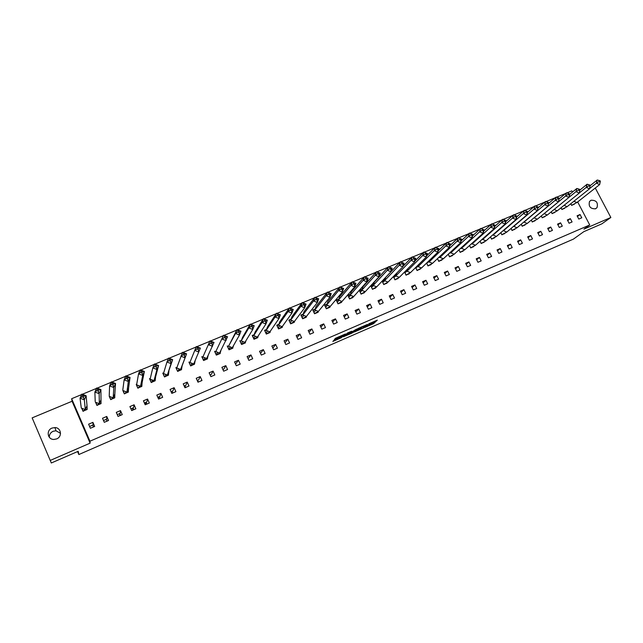 <?xml version="1.0" encoding="UTF-8"?>
<svg xmlns="http://www.w3.org/2000/svg" width="643" height="643" viewBox="0 0 643 643"><rect width="100%" height="100%" fill="white"/><g stroke="black" fill="none" stroke-linecap="round" stroke-linejoin="round"><path stroke-width="0.96" d="M364.967 327.4L373.559 323.638L377.304 320.142L368.72 323.831L371.63 322.979L366.831 325.631L369.412 325.069L364.967 327.4M49.278 437.216C49.262 434.507 50.54 432.53 53.096 431.284L55.965 430.778L60.522 433.318M52.011 428.077L54.936 427.563C61.165 427.619 62.54 436.701 56.624 438.92L53.883 439.45C47.502 439.603 45.991 430.296 52.011 428.077M591.046 200.238C596.294 200.134 598.279 202.593 597.017 207.633L595.555 208.79C590.378 208.943 588.361 206.516 589.502 201.5L591.046 200.238M50.178 460.452L90.124 443.14L72.08 401.248L32.15 417.878L51.319 462.984L78.213 451.298L78.84 454.537L573.46 239.092L583.756 231.697L601.864 223.836L610.85 217.479L595.289 188.029M334.111 340.155L332.857 341.433L341.216 337.8L345.452 333.966L335.55 338.258L334.44 339.391L334.979 339.263L343.876 334.979L341.682 337.173L334.111 340.155M339.488 337.205L339.191 336.57L339.488 337.205M577.663 201.942L589.727 224.962L583.948 229.133L610.85 217.479M589.727 224.962L89.948 441.202L71.646 398.716L81.645 394.561M90.124 443.14L89.948 441.202M354.277 332.021L363.898 327.834L367.523 324.385L357.773 328.613L354.277 332.021M352.155 333.042L343.346 336.771L347.606 332.921L351.729 331.233L350.853 332.495L356.592 329.095L353.047 332.552L352.051 332.817M77.578 451.579L78.84 454.537M566.965 192.908L571.852 190.875L572.479 192.064M82.32 394.28L96.466 388.404M97.133 388.131L111.135 382.312M111.802 382.03L125.658 376.276M126.317 376.002L140.045 370.296M140.688 370.03L154.28 364.38M154.923 364.115L168.378 358.521M169.013 358.264L182.339 352.726M182.966 352.46L196.155 346.979M196.782 346.722L209.811 341.304M210.462 341.039L223.346 335.686M224.013 335.405L236.737 330.116M237.428 329.835L250.006 324.602M250.722 324.313L263.156 319.145M263.879 318.84L276.168 313.736M276.924 313.422L289.069 308.375M289.832 308.053L301.84 303.07M302.628 302.74L314.491 297.813M315.303 297.476L327.03 292.605M327.858 292.26L339.456 287.437M340.292 287.091L351.761 282.325M352.621 281.972L363.954 277.262M364.83 276.9L376.034 272.238M376.927 271.868L388.01 267.263M388.919 266.885L399.874 262.336M400.798 261.95L411.624 257.449M412.565 257.063L423.279 252.611M424.235 252.209L434.829 247.812M435.801 247.41L446.274 243.054M447.255 242.644L457.615 238.344M458.62 237.926L468.86 233.674M469.88 233.248L480 229.037M481.052 228.603L491.051 224.447M492.12 224.005L501.998 219.898M503.091 219.448L512.857 215.389M513.966 214.931L523.619 210.912M524.752 210.446L534.293 206.483M535.442 206.009L544.87 202.087M546.036 201.605L555.359 197.731M556.549 197.232L565.76 193.406M580.058 214.521L577.076 215.791L578.796 219.078L581.778 217.808L580.058 214.521L577.446 216.498M570.783 203.751L571.643 205.398L574.537 203.984M570.357 218.66L567.359 219.938L569.079 223.242L572.077 221.956L570.357 218.66L567.737 220.67M561.026 207.793L561.91 209.497L564.835 208.075M560.575 222.832L557.553 224.118L559.281 227.437L562.303 226.143L560.575 222.832L557.939 224.865M551.188 211.86L552.104 213.629L555.054 212.198M550.721 227.035L547.675 228.337L549.403 231.673L552.45 230.363L550.721 227.035L548.069 229.109M541.269 215.968L542.218 217.792L545.192 216.353M540.787 231.271L537.717 232.589L539.437 235.941L542.515 234.623L540.787 231.271L538.119 233.377M531.271 220.099L532.251 221.996L535.249 220.541M530.772 235.547L527.67 236.873L529.398 240.241L532.5 238.907L530.772 235.547L528.088 237.685M521.192 224.262L522.204 226.232L525.227 224.761M520.669 239.855L517.551 241.189L519.279 244.573L522.405 243.231L520.669 239.855L517.977 242.025M511.032 228.45L512.077 230.499L515.123 229.021M510.494 244.203L507.343 245.546L509.071 248.945L512.222 247.595L510.494 244.203L507.785 246.406M500.784 232.678L501.87 234.799L504.932 233.313M500.23 248.576L497.047 249.934L498.783 253.35L501.958 251.992L500.23 248.576L497.505 250.826M490.448 236.929L491.574 239.14L494.66 237.637M489.878 252.996L486.679 254.363L488.415 257.795L491.614 256.42L489.878 252.996L487.145 255.279M480.024 241.213L481.189 243.512L484.308 242.001M479.445 257.449L476.214 258.824L477.95 262.272L481.181 260.889L479.445 257.449L476.696 259.78M469.519 245.53L470.724 247.925L473.867 246.398M468.924 261.934L465.669 263.325L467.405 266.789L470.66 265.398L468.924 261.934L466.159 264.313M458.917 249.878L460.171 252.377L463.338 250.834M458.314 266.459L455.027 267.866L456.771 271.346L460.05 269.939L458.314 266.459L455.541 268.887M448.227 254.258L449.529 256.862L452.728 255.303M447.616 271.024L444.305 272.439L446.041 275.935L449.353 274.521L447.616 271.024L444.827 273.492M439.603 256.83L439.193 257.007M437.449 258.663L438.799 261.38L442.022 259.812M436.822 275.63L433.486 277.053L435.231 280.573L438.566 279.142L436.822 275.63L434.025 278.154M428.889 261.331L428.021 261.693M426.566 263.1L427.981 265.945L431.228 264.361M425.947 280.276L422.58 281.706L424.324 285.243L427.691 283.804L425.947 280.276L423.142 282.848M418.103 265.856L416.76 266.419M415.595 267.568L417.066 270.542L420.345 268.943M414.968 284.953L411.576 286.4L413.32 289.953L416.72 288.498L414.968 284.953L412.155 287.582M407.236 270.422L405.395 271.193M404.527 272.061L406.063 275.18L409.366 273.564M403.908 289.671L400.485 291.134L402.229 294.703L405.653 293.24L403.908 289.671L401.087 292.364M396.136 275.075L393.934 276.008M393.363 276.594L394.963 279.858L398.298 278.226M392.744 294.438L389.288 295.909L391.04 299.501L394.497 298.022L392.744 294.438L389.915 297.195M384.86 279.809L382.368 280.862M382.159 281.104L384.811 279.97L385.712 277.326L400.388 261.781L404.029 263.284L402.848 266.789L388.042 282.092L383.791 284.447L382.103 281.16L383.767 284.576L387.134 282.936M381.484 299.236L378.004 300.723L379.756 304.332L383.236 302.837L381.484 299.236L378.655 302.065M373.495 284.584L370.738 285.741L372.474 289.334L375.874 287.678M370.135 304.083L366.623 305.586L368.375 309.211L371.887 307.7L370.135 304.083L367.298 306.976M362.017 289.398L359.349 290.523L361.085 294.132L364.509 292.461M358.681 308.97L355.137 310.481L356.889 314.122L360.434 312.611L358.681 308.97L355.836 311.943M350.451 294.261L347.855 295.346L349.599 298.971L353.055 297.283M347.132 313.897L343.555 315.424L345.307 319.089L348.884 317.554L347.132 313.897L344.286 316.959M338.773 299.156L336.273 300.209L338.017 303.858L341.594 302.347M335.477 318.872L331.868 320.407L333.621 324.088L337.229 322.545L335.477 318.872L332.632 322.022M326.998 304.099L324.578 305.12L326.331 308.777L329.931 307.258M323.718 323.887L320.077 325.438L321.838 329.136L325.471 327.584L323.718 323.887L320.881 327.134M315.118 309.09L312.787 310.071L314.54 313.752L318.172 312.217M311.855 328.943L308.19 330.51L309.942 334.231L313.615 332.664L311.855 328.943L309.034 332.294M303.134 314.122L300.892 315.062L302.644 318.759L306.309 317.216M299.895 334.055L296.19 335.63L297.95 339.367L301.647 337.784L299.895 334.055L297.074 337.519M291.046 319.193L288.892 320.101L290.644 323.823L294.341 322.256M287.823 339.199L284.085 340.798L285.846 344.552L289.575 342.952L287.823 339.199L285.018 342.799M278.837 324.321L276.787 325.181L278.532 328.919L282.269 327.351M275.638 344.399L271.868 346.006L273.629 349.784L277.398 348.168L275.638 344.399L272.849 348.112M266.532 329.489L264.57 330.309L266.315 334.071L270.084 332.479M263.349 349.639L259.547 351.263L261.307 355.065L265.109 353.433L263.349 349.639L260.528 353.385M254.106 334.706L252.241 335.485L253.993 339.263L257.795 337.663M250.947 354.936L247.113 356.568L248.873 360.385L252.707 358.746L250.947 354.936L248.094 358.698M245.393 342.888L241.551 344.503L239.807 340.71M238.44 360.273L234.566 361.921L236.327 365.763L240.201 364.107L238.44 360.273L235.547 364.067M232.879 348.16L229.004 349.792L227.252 345.974M225.814 365.658L221.899 367.33L223.66 371.188L227.574 369.516L225.814 365.658L223.82 369.082L222.88 369.476M220.252 353.481L216.337 355.129L214.585 351.295M213.066 371.099L209.12 372.779L210.888 376.661L214.826 374.973L213.066 371.099L211.274 374.443L210.108 374.941M207.504 358.858L203.558 360.522L201.806 356.656M200.206 376.581L196.228 378.277L197.988 382.183L201.966 380.479L200.206 376.581L198.615 379.852L197.208 380.455M189.098 362.218L190.666 365.947L194.532 364.034M190.666 365.955L188.913 362.073M187.226 382.119L183.215 383.831L184.975 387.761L188.994 386.033L187.226 382.119L185.843 385.318L184.195 386.017M175.893 367.539L177.645 371.437L181.551 369.5M174.132 387.705L170.073 389.441L171.834 393.387L175.893 391.651L174.132 387.705L172.951 390.823L171.054 391.635M169.037 360.61L166.931 362.041L168.554 358.087L172.654 359.662L169.583 359.284L169.037 360.61L170.411 361.133L171.038 363.616L167.381 375.03L172.654 359.662L171.038 363.616L166.931 362.041L163.491 373.543L165.773 374.419L165.38 376.476L164.528 376.967L168.45 375.014M164.512 376.975L162.759 373.053M160.911 393.347L156.812 395.099L158.58 399.062L162.671 397.31L160.911 393.347L159.946 396.385L157.8 397.31M154.891 366.502L152.809 367.925L154.465 363.938L158.588 365.521L155.445 365.168L154.891 366.502L156.273 367.024L156.94 369.5L154.023 380.648L155.59 376.862L158.588 365.521L156.94 369.5L152.809 367.925L150.116 379.161L152.528 380.077L152.327 381.95L151.282 382.553L155.228 380.576M151.25 382.561L149.498 378.614M147.56 399.046L143.429 400.806L145.197 404.793L149.329 403.024L147.56 399.046L146.813 402.004L144.41 403.032M136.316 384.691L137.867 388.203L141.878 386.194M134.09 404.793L129.918 406.569L131.686 410.58L135.858 408.795L134.09 404.793L133.567 407.67L130.907 408.803M122.869 390.518L124.356 393.902L128.407 391.868M120.49 410.596L116.287 412.388L118.047 416.423L122.258 414.622L120.49 410.596L120.193 413.385L117.267 414.639M109.286 396.377L110.717 399.649L114.8 397.583M106.762 416.447L102.518 418.263L104.279 422.322L108.53 420.498L106.762 416.447L106.698 419.156L103.499 420.522M95.574 402.285L96.948 405.444L101.072 403.362M96.876 390.655L94.891 392.053L96.659 387.954L100.903 389.545L98.893 389.819L97.471 389.28L96.876 390.655L98.299 391.185L99.143 393.645L99.335 403.683L100.999 399.793L100.903 389.545L99.143 393.645L94.891 392.053L95.196 401.409M92.905 422.363L88.613 424.195L90.374 428.27L94.666 426.438L92.905 422.363L93.074 424.983L89.594 426.47M81.733 408.241L83.051 411.303L87.207 409.189M106.674 421.294L106.698 420.305M119.67 415.732L119.847 413.988M132.546 410.21L132.956 407.927M145.31 404.744L145.897 402.397M158.266 398.363L158.717 396.916M171.223 392.013L171.424 391.483M580.621 189.476L580.05 189.709M72.08 401.248L71.646 398.716M384.385 280.702L383.606 281.521M210.936 376.637L210.157 374.917M198.365 382.022L197.586 380.294M185.674 387.456L184.895 385.72M172.871 392.945L172.083 391.201M159.946 398.475L159.167 396.723M152.415 381.524L151.965 380.527M146.901 404.061L146.122 402.301M139.37 387.022L138.928 386.017M133.744 409.704L132.964 407.927M120.458 415.386L119.678 413.602M107.059 421.133L106.272 419.332M93.524 426.928L92.745 425.119M369.629 324.57L373.205 322.915L375.383 320.865M355.724 330.606L359.742 328.862M362.515 328.396L366.309 325.028L362.041 327.142L359.903 329.208L362.515 328.396M359.63 328.637L360.916 327.142M349.752 333.203L348.9 334.03L352.661 332.399L353.465 331.611L349.688 333.251L349.334 332.511L349.688 333.259M348.715 333.653L344.736 335.381M349.961 331.901L350.331 332.616M350.081 332.085L348.61 333.436M600.377 181.029L599.284 180.546L598.995 181.599L596.382 183.159L599.654 184.581L600.377 181.029L599.654 184.581L576.9 202.545L573.91 201.259M590.33 185.562L597.234 180.016L596.382 183.159L589.567 188.592M574.135 204.345L572.929 204.747M570.807 203.727L571.627 205.294L576.9 202.545M598.995 181.599L600.088 182.073M597.234 180.016L599.284 180.546M590.21 185.256L589.109 184.782L588.819 185.835L586.215 187.394L589.502 188.825L590.21 185.256L589.502 188.825L567.126 206.668L564.056 205.35M580.131 189.878L587.083 184.236L586.215 187.394L579.303 192.956M564.433 208.436L563.188 208.854M561.058 207.769L561.902 209.393L567.126 206.668M588.819 185.835L589.92 186.317M587.083 184.236L589.109 184.782M579.954 189.524L578.853 189.05L578.555 190.111L575.959 191.67L579.271 193.101L579.954 189.524L579.271 193.101L557.272 210.816L554.129 209.473M569.843 194.21L568.508 193.35L568.203 194.419L569.312 194.901L568.942 197.409L565.615 195.978L544.147 213.637L547.338 215.003L568.942 197.409L569.843 194.21L576.843 188.487L575.959 191.67L568.959 197.369M554.66 212.552L553.374 212.986M551.22 211.836L552.096 213.524L557.272 210.816M578.555 190.111L579.664 190.585M576.843 188.487L578.853 189.05M569.312 194.901L569.618 193.832M544.798 216.707L543.48 217.157M541.302 215.935L542.21 217.696L547.338 215.003M559.418 198.663L566.515 192.779L568.508 193.35M568.203 194.419L565.615 195.978L566.515 192.779M559.185 198.173L558.534 201.757L537.323 219.215L534.116 217.856L555.182 200.319L556.107 197.104L558.068 197.69L557.762 198.767L558.88 199.25L559.185 198.173L558.068 197.69M557.762 198.767L555.182 200.319L558.534 201.757L558.88 199.25M534.863 220.895L533.497 221.361M531.311 220.067L532.251 221.891L537.323 219.215M548.897 203.14L556.107 197.104M548.672 202.553L548.029 206.146L527.228 223.467L524.005 222.1L544.661 204.699L545.602 201.468L547.547 202.071L547.233 203.148L548.358 203.63L548.672 202.553L547.547 202.071M547.233 203.148L544.661 204.699L548.029 206.146L548.358 203.63M524.849 225.114L523.442 225.605M521.232 224.23L522.204 226.127L527.228 223.467M538.287 207.665L545.602 201.468M523.667 222.181L524.085 221.827M538.062 206.966L537.444 210.566L517.044 227.759L513.805 226.384L534.052 209.12L535.008 205.864L536.929 206.483L536.616 207.576L537.741 208.059L538.062 206.966L536.929 206.483M536.616 207.576L534.052 209.12L537.444 210.566L537.741 208.059M514.746 229.374L513.299 229.873M511.064 228.426L512.077 230.395L517.044 227.759M527.582 212.238L535.008 205.864M513.331 226.489L513.926 225.982M527.364 211.426L527.726 211.756L526.762 215.035L506.78 232.083L503.525 230.708L523.354 213.58L524.326 210.309L526.223 210.936L525.902 212.029L527.035 212.52L527.364 211.426L526.223 210.936M525.902 212.029L523.354 213.58L526.762 215.035L527.035 212.52M504.57 233.666L503.075 234.181M500.825 232.645L501.861 234.695L506.78 232.083M516.779 216.86L524.326 210.309M502.906 230.837L503.686 230.162M516.57 215.919L516.972 216.241L515.983 219.536L496.436 236.439L493.157 235.057L512.551 218.073L513.548 214.786L515.421 215.429L515.091 216.53L516.241 217.021L516.57 215.919L515.421 215.429M515.091 216.53L512.551 218.073L515.983 219.536L516.241 217.021M494.306 237.99L492.771 238.529M490.488 236.897L491.574 239.035L496.436 236.439M505.88 221.538L513.548 214.786M492.393 235.225L493.366 234.374M505.679 220.453L506.121 220.758L505.117 224.069L485.995 240.836L482.7 239.453L501.661 222.615L502.673 219.295L504.53 219.962L504.192 221.071L505.342 221.562L505.679 220.453L504.53 219.962M504.192 221.071L501.661 222.615L505.117 224.069L505.342 221.562M483.954 242.347L482.379 242.909M480.072 241.181L481.197 243.408L485.995 240.836M494.885 226.264L502.673 219.295M481.8 239.638L482.7 239.453L482.965 238.601M494.7 225.026L495.174 225.315L494.154 228.651L475.474 245.264L472.163 243.882L490.681 227.188L491.71 223.852L493.543 224.536L493.197 225.645L494.354 226.135L494.7 225.026L493.543 224.536M493.197 225.645L490.681 227.188L494.154 228.651L494.354 226.135M473.521 246.751L471.898 247.322M469.559 245.497L470.732 247.812L475.474 245.264M483.777 231.046L491.71 223.852M471.11 244.099L472.163 243.882L472.484 242.853M483.616 229.639L484.131 229.921L483.086 233.272L464.865 249.733L461.537 248.343L479.598 231.801L480.642 228.45L482.451 229.149L482.105 230.266L483.271 230.757L483.616 229.639L482.451 229.149M482.105 230.266L479.598 231.801L483.086 233.272L483.271 230.757M463 251.18L461.328 251.775M458.965 249.838L460.179 252.257L464.865 249.733M472.573 235.893L480.642 228.45M460.324 248.584L461.537 248.343L461.923 247.121M472.436 234.293L472.991 234.558L471.93 237.934L454.167 254.242L450.815 252.844L468.417 236.463L469.486 233.087L471.271 233.795L470.909 234.928L472.083 235.418L472.436 234.293L471.271 233.795M470.909 234.928L468.417 236.463L471.93 237.934L472.083 235.418M452.391 255.649L450.679 256.26M448.275 254.21L449.537 256.742L454.167 254.242M461.256 240.795L469.486 233.087M449.449 253.117L450.815 252.844L451.282 251.405M461.16 238.987L461.754 239.236L460.669 242.636L443.381 258.783L440.013 257.385L457.141 241.157L458.226 237.765L459.986 238.489L459.624 239.63L460.798 240.12L461.16 238.987L459.986 238.489M459.624 239.63L457.141 241.157L460.669 242.636L460.798 240.12M441.693 260.158L439.933 260.793M437.489 258.623L438.807 261.267L443.381 258.783M449.835 245.763L458.226 237.765M438.486 257.674L440.013 257.385L440.551 255.713M450.413 243.962L449.312 247.378L432.498 263.365L429.106 261.966L445.76 245.899L446.861 242.483L450.413 243.962L448.597 243.231L448.227 244.372L449.417 244.862L449.787 243.721M448.227 244.372L445.76 245.899L449.312 247.378L449.417 244.862M430.906 264.707L429.098 265.358M426.614 263.051L427.989 265.824L432.498 263.365M438.301 250.802L446.861 242.483L448.597 243.231M427.418 262.28L429.106 261.966L429.741 260.029M438.976 248.728L437.851 252.169L421.527 267.986L418.119 266.58L434.274 250.682L435.399 247.242L438.976 248.728L437.111 248.005L436.734 249.154L437.931 249.653L438.301 248.503M436.734 249.154L434.274 250.682L437.851 252.169L437.931 249.653M420.032 269.288L418.175 269.964M415.643 267.52L417.082 270.422L421.527 267.986M426.647 255.914L435.399 247.242L437.111 248.005M416.254 266.917L418.119 266.58L418.858 264.345M427.434 253.535L426.293 256.999L410.459 272.648L407.027 271.242L422.692 255.512L423.833 252.048L427.434 253.535L425.521 252.828L425.136 253.985L426.341 254.483L426.719 253.326M425.136 253.985L422.692 255.512L426.293 256.999L426.341 254.483M409.061 273.91L407.156 274.601M404.584 272.013L406.079 275.059L410.459 272.648M414.88 261.106L423.833 252.048L425.521 252.828M404.986 271.603L407.027 271.242L407.887 268.678M415.78 258.39L414.622 261.87L399.295 277.35L395.847 275.935L411.006 260.375L412.163 256.895L415.78 258.39L413.819 257.69L413.433 258.856L414.647 259.354L415.032 258.189M413.433 258.856L411.006 260.375L414.622 261.87L414.647 259.354M398.001 278.58L396.04 279.287M393.412 276.538L394.979 279.737L399.295 277.35M402.984 266.387L412.163 256.895L413.819 257.69M393.612 276.329L395.847 275.935L396.835 273.002M401.626 263.775L399.207 265.294L402.848 266.789L403.233 263.1L402.02 262.601L401.626 263.775L402.839 264.273M404.029 263.284L403.233 263.1M402.02 262.601L400.388 261.781L399.207 265.294L384.57 280.678L388.042 282.092M386.837 283.282L384.835 284.013M382.328 281.055L384.57 280.678L384.811 279.97M392.174 268.219L390.968 271.748L376.685 286.874L373.189 285.452L387.303 270.253L388.509 266.724L392.174 268.219L390.108 267.56L389.706 268.734L390.936 269.24L391.338 268.059M389.706 268.734L387.303 270.253L390.968 271.748L390.936 269.24M375.584 288.024L373.527 288.771M390.108 267.56L388.509 266.724L374.355 282.084L373.189 285.452L370.866 285.846L372.498 289.205L376.685 286.874M380.206 273.203L378.984 276.755L365.232 291.697L361.712 290.274L375.287 275.252L376.517 271.7L380.206 273.203L378.092 272.56L377.682 273.741L378.912 274.248L379.322 273.058M377.682 273.741L375.287 275.252L378.984 276.755L378.912 274.248M364.235 292.806L362.122 293.578M378.092 272.56L376.517 271.7L362.901 286.882L361.712 290.274L359.477 290.62L361.117 294.004L365.232 291.697M368.126 278.234L366.88 281.811L353.674 296.568L350.138 295.137L363.166 280.3L364.42 276.731L368.126 278.234L365.955 277.599L365.546 278.797L366.783 279.303L367.201 278.106M365.546 278.797L363.166 280.3L366.88 281.811L366.783 279.303M352.782 297.629L350.62 298.424M365.955 277.599L364.42 276.731L351.343 291.721L350.138 295.137L347.992 295.442L349.631 298.842L353.674 296.568M355.933 283.314L354.671 286.915L342.02 301.471L338.459 300.048L350.933 285.396L352.203 281.803L355.933 283.314L353.714 282.695L353.288 283.901L354.542 284.407L354.968 283.201M353.288 283.901L350.933 285.396L354.671 286.915L354.542 284.407M341.24 302.499L339.022 303.319M353.714 282.695L352.203 281.803L339.681 296.608L338.459 300.048L336.41 300.313L338.041 303.729L342.02 301.471M343.635 288.442L342.349 292.059L330.261 306.43L326.676 304.991L338.58 290.54L339.874 286.923L343.635 288.442L341.361 287.831L340.927 289.045L342.18 289.551L342.615 288.345M340.927 289.045L338.58 290.54L342.349 292.059L342.18 289.551M330.156 306.51L327.311 308.246M341.361 287.831L339.874 286.923L327.922 301.535L326.676 304.991L324.723 305.216L326.355 308.648L330.261 306.43M331.217 293.61L329.907 297.259L318.398 311.421L314.797 309.982L326.122 295.732L327.44 292.091L331.217 293.61L328.886 293.023L328.444 294.245L329.714 294.751L330.148 293.529M328.444 294.245L326.122 295.732L329.907 297.259L329.714 294.751M318.43 311.381L317.98 312.185L315.504 313.221M328.886 293.023L327.44 292.091L316.059 306.51L314.797 309.982L312.932 310.167L314.572 313.615L318.398 311.421M318.687 298.834L317.353 302.499L306.43 316.46L302.805 315.022L313.535 300.972L314.877 297.307L318.687 298.834L316.3 298.256L315.85 299.485L317.12 300L317.57 298.77M315.85 299.485L313.535 300.972L317.353 302.499L317.12 300M306.655 316.179L306.116 317.184L303.592 318.245M316.3 298.256L314.877 297.307L304.091 311.525L302.805 315.022L301.037 315.158L302.676 318.631L306.43 316.46M305.98 317.353L305.955 316.838M306.036 304.099L304.678 307.796L294.349 321.548L290.708 320.101L300.836 306.269L302.202 302.572L306.036 304.099L303.592 303.544L303.134 304.782L304.412 305.288L304.87 304.059M303.134 304.782L300.836 306.269L304.678 307.796L304.412 305.288M294.767 321.002L294.148 322.223L291.576 323.308M303.592 303.544L302.202 302.572L292.01 316.581L290.708 320.101L289.037 320.198L290.676 323.686L294.349 321.548M293.264 309.42L291.882 313.141L282.164 326.684L278.499 325.229L288.016 311.606L289.406 307.884L293.264 309.42L290.757 308.881L290.298 310.127L291.584 310.641L292.051 309.396M290.298 310.127L288.016 311.606L291.882 313.141L291.584 310.641M282.767 325.848L282.076 327.311L279.456 328.42M290.757 308.881L289.406 307.884L279.826 321.685L278.499 325.229L276.932 325.278L278.572 328.79L282.164 326.684M280.372 314.789L278.966 318.534L269.875 331.86L266.178 330.406L275.075 316.999L276.49 313.254L280.372 314.789L277.808 314.266L277.334 315.52L278.636 316.034L279.11 314.781M277.334 315.52L275.075 316.999L278.966 318.534L278.636 316.034M270.647 330.727L269.891 332.447L267.215 333.572M277.808 314.266L276.49 313.254L267.536 326.837L266.178 330.406L264.723 330.406L266.363 333.934L269.875 331.86M267.351 320.214L265.921 323.984L257.465 337.085L253.752 335.63L262.006 322.44L263.445 318.671L267.351 320.214L264.731 319.708L264.257 320.97L265.559 321.484L266.041 320.222M264.257 320.97L262.006 322.44L265.921 323.984L265.559 321.484M258.406 335.63L257.602 337.623L254.877 338.773M264.731 319.708L263.445 318.671L255.126 332.037L253.752 335.63L252.394 335.582L254.033 339.126L257.465 337.085M254.218 325.688L252.755 329.481L244.951 342.357L241.213 340.894L248.817 327.93L250.28 324.136L254.218 325.688L251.534 325.197L251.043 326.467L252.361 326.982L252.852 325.72M251.043 326.467L248.817 327.93L252.755 329.481L252.361 326.982M246.044 340.557L245.2 342.848L242.419 344.021M251.534 325.197L250.28 324.136L242.604 337.286L241.213 340.894L239.96 340.806L241.599 344.367L244.951 342.357M240.948 331.209L239.469 335.035L232.316 347.678L228.554 346.215L235.499 333.484L236.986 329.658L240.948 331.209L238.207 330.743L237.709 332.021L239.035 332.535L239.526 331.266M237.709 332.021L235.499 333.484L239.469 335.035L239.035 332.535M233.546 345.508L232.686 348.12L229.848 349.318M238.207 330.743L236.986 329.658L228.554 346.215L227.413 346.071L229.053 349.655L232.316 347.678M227.558 336.787L219.568 353.047L215.783 351.576L223.571 335.236L227.558 336.787L224.745 336.337L224.238 337.623L225.572 338.146L226.079 336.86M224.238 337.623L222.052 339.086L226.047 340.637L225.572 338.146M220.911 350.475L220.059 353.441L217.165 354.663M224.745 336.337L223.571 335.236L215.783 351.576L214.754 351.391L216.394 354.992L219.568 353.047M214.031 342.422L206.7 358.464L202.891 356.994L210.02 340.862L214.031 342.422L211.153 341.996L210.639 343.29L211.981 343.812L212.495 342.518M210.639 343.29L208.477 344.736L212.495 346.296L211.981 343.812M208.131 355.458L207.311 358.818L204.37 360.056M211.153 341.996L210.02 340.862L202.891 356.994L201.974 356.752L203.614 360.369L206.7 358.464M200.375 348.112L197.433 347.702L196.911 349.004L198.261 349.527L198.808 352.018L194.765 350.451L189.878 362.459L196.332 346.545L200.375 348.112L193.712 363.938L191.911 363.239L190.995 365.698L193.712 363.938M198.261 349.527L198.783 348.225M189.018 362.314L191.911 363.239M195.199 360.458L194.451 364.235L191.453 365.497M196.911 349.004L194.765 350.451L196.332 346.545L197.433 347.702M182.122 365.722L186.583 353.859L180.611 369.452L182.122 365.722L181.471 369.701L178.416 370.995M183.046 354.783L180.916 356.214L184.991 357.789L184.404 355.306L184.935 353.988L183.577 353.465L183.046 354.783L184.404 355.306M176.005 367.788L176.745 367.973L182.516 352.292L186.583 353.859L184.935 353.988M176.745 367.973L180.611 369.452L178.561 370.585M182.516 352.292L183.577 353.465M177.653 371.437L176.126 367.764M170.411 361.133L170.95 359.815M165.773 374.419L167.381 375.03L165.38 376.476M168.916 371.268L168.378 375.223L165.251 376.541M168.554 358.087L169.583 359.284M164.576 376.822L163.033 373.382M162.928 373.149L163.491 373.543M156.273 367.024L156.828 365.698M152.528 380.077L154.023 380.648L152.327 381.95M155.59 376.862L155.156 380.793L151.973 382.135M154.465 363.938L155.445 365.168M151.314 382.408L149.827 379.065M149.674 378.711L150.116 379.161M142.135 382.513L144.386 371.437L142.706 375.448L140.544 386.33L142.135 382.513L141.806 386.419L138.566 387.785M140.608 372.45L138.55 373.864L142.706 375.448L141.999 372.972L142.561 371.638L141.171 371.107L140.608 372.45L141.999 372.972M136.292 384.329L136.605 384.835L138.55 373.864L140.23 369.854L144.386 371.437L142.561 371.638M136.605 384.835L140.544 386.33L137.932 388.05L136.501 384.795M140.23 369.854L141.171 371.107M128.552 388.219L130.039 377.409L128.335 381.452L126.936 392.061L128.552 388.219L128.335 392.093L125.039 393.484M126.181 378.454L124.139 379.868L128.335 381.452L127.579 378.984L128.15 377.634L126.751 377.103L126.181 378.454L127.579 378.984M122.789 390.004L124.139 379.868L125.851 375.825L130.039 377.409L128.15 377.634M122.974 390.566L126.936 392.061L124.429 393.741L123.046 390.59M125.851 375.825L126.751 377.103M114.84 393.982L115.539 383.445L113.811 387.52L113.2 397.848L114.84 393.982L114.743 397.824L111.376 399.239M111.601 384.522L109.591 385.929L113.811 387.52L113.015 385.053L113.594 383.694L112.187 383.164L111.601 384.522L113.015 385.053M109.238 395.686L109.591 385.929L111.327 381.854L115.539 383.445L113.594 383.694M109.214 396.345L113.2 397.848L110.797 399.488L109.463 396.442M111.327 381.854L112.187 383.164M98.299 391.185L98.893 389.819M95.317 402.18L99.335 403.683L97.029 405.291L95.751 402.349M100.999 399.793L101.015 403.611L97.583 405.058M96.659 387.954L97.471 389.28M87.022 405.669L86.114 395.702L84.321 399.833L85.334 409.583L87.022 405.669L87.159 409.446L83.662 410.917M82.007 396.844L80.037 398.234L84.321 399.833L83.437 397.382L84.04 396L82.609 395.461L82.007 396.844L83.437 397.382M81.227 407.582L80.037 398.234L81.838 394.103L86.114 395.702L84.04 396M81.283 408.08L85.334 409.583L83.132 411.142L81.91 408.313M81.838 394.103L82.609 395.461M373.205 322.915L373.559 323.638M372.313 323.405L372.667 324.128M361.848 326.74L362.041 327.142M359.55 328.469L359.903 329.2L359.55 328.469M348.546 333.299L348.9 334.03M338.25 336.98L338.596 337.696M54.936 427.563L55.965 430.778M597.017 207.633L595.362 208.862M450.293 252.329L451.209 251.614M438.952 257.232L440.383 256.244M426.703 263.228L428.101 262.151M427.675 262.031L429.452 260.905M415.86 267.946L417.572 266.676M416.383 266.789L418.44 265.607M404.921 272.704L406.963 271.25M405.042 271.555L407.324 270.357M393.886 277.503L395.935 275.976M393.629 276.321L396.112 275.14M382.762 282.349L384.763 280.758M371.541 287.228L373.495 285.58M371.156 285.765L373.406 284.833M360.217 292.155L362.13 290.443M359.967 290.515L361.896 289.744M348.803 297.122L350.66 295.346M348.715 295.314L350.29 294.703M337.286 302.138L339.094 300.297M337.374 300.16L338.58 299.702M325.663 307.193L327.424 305.288M325.913 305.071L326.773 304.742M313.945 312.297L315.649 310.328M314.331 310.03L314.853 309.83M302.114 317.441L303.769 315.408M290.186 322.641L291.785 320.536M278.146 327.882L279.689 325.704M266.001 333.17L267.488 330.92M253.752 338.507L255.183 336.185M241.382 343.892L242.757 341.497M228.908 349.326L230.218 346.858M216.313 354.807L217.567 352.276M203.606 360.345L204.796 357.733M178.907 368.801L178.272 371.059M139.145 385.8L139.113 387.488M125.642 391.571L125.731 393.09M112.011 397.398L112.195 398.748M98.25 403.282L98.5 404.471M84.354 409.221L84.651 410.266"/></g></svg>
